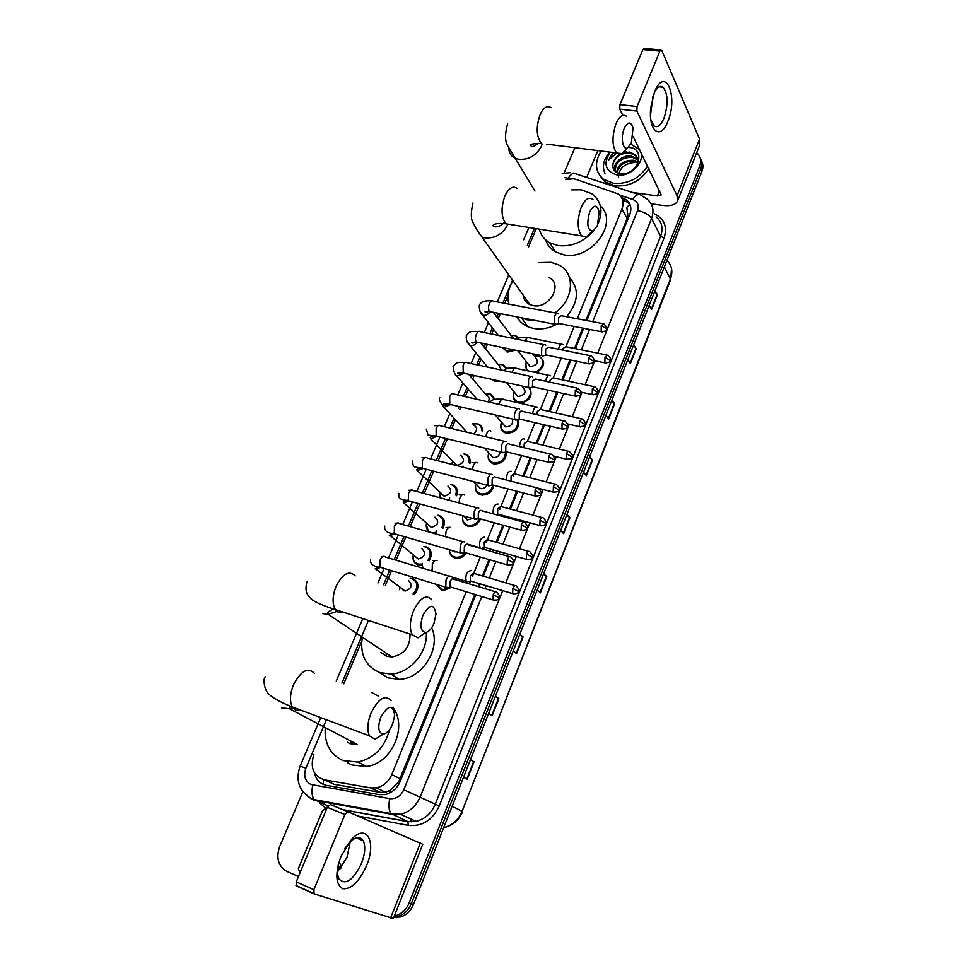 <?xml version="1.0" encoding="UTF-8"?>
<svg xmlns="http://www.w3.org/2000/svg" width="967" height="967" viewBox="0 0 967 967"><rect width="100%" height="100%" fill="white"/><g stroke="black" fill="none" stroke-linecap="round" stroke-linejoin="round"><path stroke-width="1.45" d="M536.238 355.832L539.381 356.4C545.896 361.755 544.88 367.194 536.334 372.694M529.795 387.96C533.071 396.289 529.723 401.365 519.75 403.166M518.409 419.581C519.714 428.345 515.677 432.902 506.285 433.252L506.055 433.204C501.776 431.657 500.084 428.502 500.991 423.764M506.503 452.109C506.116 460.062 501.909 464.003 493.895 463.918L493.678 463.87C489.278 462.359 487.513 459.168 488.371 454.297M493.883 485.277C492.288 491.961 488.178 495.213 481.578 495.007L480.913 494.862C476.562 493.315 474.797 490.1 475.607 485.216M480.49 518.989C478.169 524.187 474.386 526.677 469.116 526.459L467.992 526.229C463.689 524.646 461.924 521.418 462.685 516.523M466.384 553.003C463.846 556.69 460.546 558.442 456.484 558.297L454.913 557.995C451.202 556.678 449.365 553.922 449.401 549.74M454.816 578.145L454.901 579.559M451.504 587.295L443.696 590.499L441.665 590.148L436.383 584.37M500.241 364.257L503.239 364.74L507.192 368.475M499.939 381.143L495.116 381.433L491.345 379.257M487.416 393.75L490.523 394.101L495.237 399.395M474.434 423.606L477.638 423.824C481.034 424.936 482.775 427.329 482.871 431.016M464.607 453.922L464.776 453.958C469.068 455.433 470.784 458.588 469.926 463.435M512.897 335.138L515.798 335.718L518.832 338.184M515.338 350.187L507.397 352.097L502.211 347.455M451.408 484.394L451.988 484.527C456.847 486.413 458.382 490.148 456.605 495.733M438.039 515.242L439.042 515.459C444.385 517.792 445.702 522.023 442.983 528.151M436.117 533.494L435.029 533.711M424.912 546.826L425.951 546.766C431.729 549.594 432.781 554.296 429.082 560.86M422.204 565.224L418.3 565.03C414.444 563.58 412.691 560.606 413.066 556.122M411.241 578.459L412.679 578.471C419.098 582.122 419.666 587.416 414.396 594.354M577.299 318.759L621.974 209.005C624.223 202.695 623.014 197.691 618.324 193.992L576.114 179.403L573.54 178.81L565.695 179.499M585.893 320.403L627.136 218.578L627.921 216.064L626.821 207.349L629.928 204.339M327.269 781.155L334.171 784.334L379.983 792.36L385.482 792.227L390.015 790.438L398.694 781.819L474.882 594.415M478.073 586.534L479.257 583.609M482.376 575.921L489.012 559.555M492.179 551.722L492.952 549.812M496.047 542.173L502.937 525.154M506.104 517.357L506.466 516.451M509.549 508.847L516.692 491.224M522.869 475.957L530.254 457.742M536.032 443.478L543.635 424.694M549.026 411.41L556.847 392.082M561.851 379.741L569.889 359.893M574.519 348.471L582.763 328.127M313.84 754.453C309.851 767.629 313.381 776.09 324.465 779.861L370.699 787.912L376.417 787.863C383.428 786.256 388.553 781.819 391.804 774.543L466.191 591.768M469.382 583.911L470.566 580.998M472.476 576.332L480.321 557.04M483.5 549.232L484.274 547.334M486.208 542.584L494.27 522.772M497.425 515.012L497.8 514.106M499.77 509.271L508.026 488.964M513.151 476.38L521.612 455.602M568.306 451.251L527.353 441.387L535.005 422.676M540.396 409.44L548.229 390.185M553.233 377.892L561.283 358.116M565.913 346.73L574.168 326.447M536.298 228.647L528.514 247.032M507.977 295.576L504.701 303.336M500.326 313.659L498.15 318.808M493.666 329.396L491.707 334.05M487.332 344.373L485.494 348.736M481.082 359.144L478.544 365.151M474.181 375.474L472.682 379.016M468.354 389.254L465.224 396.639M460.86 406.962L459.712 409.67M455.445 419.738L451.734 428.514M447.358 438.873L438.075 460.812M433.687 471.183L424.235 493.508M419.835 503.916L410.226 526.628M405.802 537.084L396.035 560.183M391.587 570.699L385.398 585.313M361.682 641.387L343.732 683.79M526.955 370.687L525.758 363.81M517.78 402.719C513.973 401.015 512.534 397.969 513.453 393.605M452.012 464.39L452.181 462.673M439.574 497.667L439.296 493.424M428.562 531.862L426.266 524.573M399.649 589.749L399.709 588.081M696.675 152.738L697.316 153.294C700.737 156.775 701.534 161.078 699.685 166.203L409.162 902.924C406.491 909.27 402.236 913.464 396.373 915.507L394.343 916.015M564.051 173.008L574.906 147.758M298.465 876.549L286.824 871.388C278.266 866.263 275.861 858.043 279.62 846.705L302.828 791.719M700.265 158.141C702.102 161.32 702.284 164.861 700.821 168.778L411.338 903.674C408.678 910.007 404.436 914.19 398.585 916.22L393.956 916.994L398.585 916.22C404.436 914.19 408.678 910.007 411.338 903.674L700.821 168.778C702.284 164.861 702.102 161.32 700.265 158.141M586.812 320.585L629.747 214.553C631.971 208.304 630.762 203.336 626.145 199.649L621.576 197.51M314.36 772.645C315.943 779.668 319.944 783.911 326.387 785.349L379.245 794.656L385.035 794.596C391.973 792.988 397.038 788.588 400.229 781.384L475.824 594.693M479.016 586.812L480.2 583.887M483.307 576.199L489.943 559.82M493.11 551.988L493.883 550.078M496.978 542.427L503.867 525.419M507.034 517.611L507.397 516.704M510.479 509.101L517.623 491.466M523.8 476.187L531.185 457.971M536.963 443.696L544.566 424.912M549.945 411.616L557.778 392.288M562.782 379.934L570.82 360.087M575.45 348.652L583.681 328.297M622.627 199.976L627.498 202.2L630.133 204.847M701.377 160.727C703.214 163.894 703.396 167.436 701.933 171.34L413.501 904.423C410.854 910.733 406.611 914.903 400.785 916.934L393.738 917.55M519.835 634.171L523.074 636.915L516.523 653.607L513.235 650.936M495.442 696.18L498.851 698.621L492.143 715.701L488.686 713.344M470.458 759.675L474.048 761.803L467.17 779.293L463.544 777.25M589.713 456.557L592.493 460.123L586.377 475.704L583.56 472.21M611.966 400L614.601 403.807L608.618 419.037L605.946 415.302M633.736 344.699L636.226 348.736L630.375 363.64L627.849 359.651M655.01 290.596L657.379 294.862L651.649 309.44L649.256 305.234M543.672 573.6L546.754 576.622L540.348 592.928L537.229 589.979M566.952 514.408L569.877 517.708L563.628 533.651L560.655 530.412M566.722 515L569.877 517.708M543.478 574.096L546.754 576.622M654.647 291.526L657.379 294.862M633.397 345.545L636.226 348.736M611.664 400.761L614.601 403.807M589.447 457.234L592.493 460.123M470.385 759.857L474.048 761.803M495.322 696.47L498.851 698.621M519.678 634.57L523.074 636.915M647.648 166.034C639.368 178.472 628.054 184.25 613.707 183.355L603.553 179.354C595.104 171.896 594.27 162.48 601.063 151.106M648.905 168.609C640.65 181.022 629.372 186.788 615.06 185.882L604.919 181.881L599.347 174.93M630.774 144.095L639.598 149.607M640.71 151.892C645.182 162.492 630.049 177.336 617.139 175.003C605.257 171.328 602.924 163.749 610.117 152.266M637.265 157.814L635.416 155.554L630.17 153.124C621.358 152.738 615.653 156.267 613.042 163.713C612.22 169.104 614.589 172.416 620.161 173.673C637.011 176.55 647.128 149.534 629.759 147.383L628.502 147.189M637.724 163.834C638.474 160.099 637.543 156.992 634.908 154.539L629.662 152.097L622.736 152.834M637.882 160.051L632.213 157.198C620.754 157.597 615.121 162.371 615.338 171.534M637.773 159.47L631.705 156.183C622.156 154.067 611.458 164.656 615.121 171.328M637.918 162.577L634.243 161.247C624.863 160.969 619.158 164.801 617.127 172.718M637.966 161.912L633.736 160.232C623.872 160.087 618.155 164.148 616.583 172.428M618.493 176.937C619.206 167.75 625.057 162.891 636.044 162.359M613.042 163.713C613.731 159.906 616.003 156.751 619.835 154.261M613.114 152.653L608.606 160.026L616.668 153.112C612.002 146.319 611.797 136.456 616.052 123.51C619.436 116.125 622.917 113.731 626.495 116.306M623.92 151.626L626.531 151.916M631.137 147.709L628.296 147.359M613.634 152.713L608.606 160.026M654.526 91.974C665.236 64.91 678.653 96.603 667.798 121.504C660.594 140.892 647.89 131.113 650.815 107.301L654.526 91.974M650.815 119.594L653.994 125.879C657.439 128.091 660.763 125.577 663.942 118.325C668.39 104.388 668.1 94.017 663.096 87.223C660.243 85.289 657.33 87.006 654.381 92.336M652.955 96.47L650.489 115.303M586.643 177.42L597.799 150.695M651.117 203.759L662.069 205.342C670.252 206.358 675.389 204.992 677.468 201.233L677.057 195.745L636.866 111.072L619.762 109.162L622.808 115.363M677.613 200.87L699.782 144.893L699.54 139.079L661.815 50.538L661.428 49.994L659.905 51.142L642.837 49.607L644.385 48.471L660.799 49.933M619.762 109.162L619.932 104.641L637.048 106.527L659.905 51.142M637.048 106.527L636.866 111.072M619.932 104.641L642.837 49.607M633.083 136.335L661.223 194.911L657.415 195.938L631.934 192.336M624.271 128.321C620.282 137.326 622.881 151.142 627.813 147.697L631.403 142.705L633.022 128.176C630.907 121.274 627.994 121.322 624.271 128.321M624.537 150.84L621.66 153.608L546.609 144.131M593.484 230.895C583.415 242.161 571.57 247.044 557.959 245.545L549.643 242.705C544.216 239.586 540.771 235.066 539.344 229.131M571.727 189.87L581.215 189.786L591.731 193.69C601.293 200.979 603.396 211.024 598.029 223.8M600.374 206.019C619.46 222.688 591.042 260.848 563.809 254.792L555.554 251.952C550.646 249.148 547.37 245.135 545.714 239.925M589.677 212.015C586.365 224.368 587.537 230.714 593.218 231.04L597.413 225.456L599.165 211.954C597.026 204.303 593.859 204.327 589.677 212.015M591.84 231.391L586.872 236.83L581.566 235.9C577.154 229.191 577.045 219.654 581.24 207.276C585.071 199.033 588.976 196.458 592.928 199.565M523.195 295.177C523.691 299.54 525.915 302.683 529.88 304.605L532.926 305.56C549.256 309.476 563.616 283.947 548.809 277.505M534.376 320.295L526.991 319.787L520.355 317.563M508.932 304.134C506.829 296.47 508.158 288.662 512.933 280.72M538.885 262.613L550.96 262.323L558.781 264.946C575.8 273.032 573.878 300.036 554.877 312.897M555.904 324.694C548.253 328.538 540.698 329.771 533.24 328.405L527.934 326.773C523.062 324.634 519.412 321.346 516.994 316.91M569.454 277.456C579.535 289.048 578.58 302.127 566.589 316.717M422.978 615.181C419.63 625.697 420.548 631.487 425.734 632.551C428.865 631.874 431.596 628.864 433.941 623.497L435.984 614.021C434.074 603.42 429.735 603.807 422.978 615.181M425.589 632.563L417.925 637.809L412.268 634.787C409.331 628.804 409.754 620.814 413.525 610.806C420.137 597.666 426.217 593.98 431.79 599.77M380.913 652.447L386.643 656.255L391.901 656.98C404.194 654.538 410.226 646.887 409.996 634.038M386.232 656.109L386.474 653.354M426.266 632.454C428.006 652.157 409.996 673.431 390.946 674.059L379.826 672.585C365.526 666.263 359.7 654.466 362.323 637.18M431.681 627.801C441.448 648.241 422.289 678.919 399.19 679.378L388.154 677.903L378.774 672.198M380.805 717.188C377.481 727.257 378.29 732.901 383.222 734.122C386.788 733.542 389.931 730.182 392.65 724.041L394.693 715.29C392.868 704.157 388.238 704.798 380.805 717.188M383.307 734.11L374.942 739.247L369.479 735.851C366.892 730.097 367.424 722.458 371.086 712.921C378.52 698.379 385.18 694.294 391.079 700.688M347.322 742.233L350.151 743.72L357.294 744.469L289.314 708.678L292.844 707.759M351.118 744.046L351.069 741.193M389.52 729.674C384.818 747.443 374.289 758.237 357.923 762.056L343.104 760.606C330.231 754.598 324.271 743.599 325.226 727.583M392.759 707.24C408.038 726.241 391.877 763.592 366.686 766.48L352 765.018L347.721 762.89M371.533 692.457L378.532 696.204M513.67 349.836L507.179 351.009L502.659 347.552M510.636 335.247L515.06 335.658L518.191 338.438M558.684 313.864L558.467 313.574C557.185 312.595 555.928 313.441 554.683 316.124L554.514 324.005L556.774 324.283M602.779 323.631L561.368 315.713L558.636 317.563L558.515 323.256L559.808 323.667M493.182 312.268L513.598 338.498M497.135 380.527L492.916 379.596M498.114 364.438L502.514 364.704L506.382 368.657M545.799 345.207L545.63 345.001C544.324 343.962 543.007 344.832 541.701 347.624L541.58 355.481L543.841 355.699M589.967 355.638L548.519 347.189L545.69 349.087L545.581 354.756L546.875 355.131M480.913 343.043L499.032 365.586L501.498 370.107M485.422 393.992L489.81 394.101L494.294 399.468M532.744 376.961L532.648 376.84C531.294 375.74 529.928 376.634 528.562 379.535L528.466 387.368L530.738 387.525M576.985 388.045L535.513 379.064L532.563 381.01L532.491 386.667L533.76 387.005M468.608 374.241L486.401 395.128C489.229 396.458 489.846 398.718 488.238 401.909M465.006 431.741L465.369 430.484M472.585 423.897L476.936 423.848C480.212 424.924 481.844 427.257 481.832 430.859M519.521 409.114L519.484 409.077C518.094 407.917 516.68 408.848 515.254 411.857C514.069 415.218 514.045 417.817 515.193 419.654L517.466 419.775M563.834 420.887L522.325 411.35C521.322 410.504 520.306 411.168 519.279 413.356L519.219 418.989L520.488 419.291M473.612 425.045C477.432 427.221 477.493 430.17 473.83 433.881M456.642 465.284L453.668 462.105M452.121 464.414L452.568 460.981M463.906 453.982L464.075 454.019C468.052 455.372 469.672 458.285 468.935 462.77M506.128 441.701C504.689 440.541 503.239 441.508 501.776 444.602L501.68 452.302L504.012 452.435M508.956 444.01C507.917 443.176 506.877 443.877 505.814 446.125L505.741 451.686L507.034 452.012M460.8 455.348C465.453 460.038 464.136 463.374 456.835 465.332L430.605 438.788M447.939 486.05C452.58 490.692 451.311 494.077 444.155 496.204L440.795 492.989M439.961 497.775L439.622 491.877M450.719 484.479L451.275 484.612C455.795 486.353 457.258 489.834 455.626 495.031M492.554 474.7C491.079 473.612 489.604 474.628 488.105 477.771L487.972 485.374L490.378 485.531M495.382 477.094C494.318 476.296 493.255 477.045 492.179 479.318L492.07 484.805L493.4 485.156M434.908 517.127C439.538 521.721 438.341 525.154 431.318 527.438L427.752 524.259M431.234 532.491C427.196 530.943 425.625 527.837 426.52 523.159M437.362 515.363L438.317 515.568C443.345 517.78 444.566 521.769 441.967 527.547M478.798 508.146C477.287 507.107 475.776 508.195 474.265 511.386L474.096 518.868L476.55 519.061M481.626 510.6C480.539 509.863 479.451 510.636 478.351 512.945L478.23 518.36L479.584 518.735M435.912 532.382L432.394 532.72M421.733 548.591C426.326 553.124 425.19 556.617 418.324 559.059L414.577 555.94M422.253 564.099L418.034 564.039C414.118 562.504 412.522 559.446 413.26 554.853M423.86 546.645L425.202 546.899C430.714 549.643 431.633 554.127 427.97 560.34M464.873 542.028C463.314 541.061 461.779 542.209 460.244 545.448L460.026 552.822L462.552 553.051M467.69 544.554C466.565 543.865 465.453 544.687 464.353 547.032L464.196 552.362L465.574 552.761M404.013 590.861L401.232 588.021M410.177 578.314L411.93 578.629C418.107 582.291 418.493 587.392 413.078 593.943M450.864 576.465L450.755 576.356C449.159 575.462 447.588 576.67 446.029 579.97L445.775 587.235L448.35 587.489M453.559 578.967C452.411 578.314 451.287 579.197 450.163 581.578L449.969 586.824L451.371 587.259M408.388 580.43C412.957 584.926 411.882 588.468 405.173 591.067L375.232 568.656M532.612 353.765L535.174 357.174C539.127 361.96 537.567 365.103 530.496 366.614L527.329 363.121M528.357 370.99C525.516 368.741 524.863 365.719 526.411 361.924M534.255 355.953L538.667 356.352C546.21 358.842 542.318 371.425 533.736 372.138M606.551 354.949L565.695 346.682L562.987 348.567L562.54 350.042M563.024 344.772L562.842 344.542C561.102 343.515 559.639 345.074 558.455 349.208M522.651 386.921C526.882 391.732 525.383 394.947 518.143 396.555L515 393.049M528.768 387.67C534.268 392.868 526.217 404.109 518.53 401.934L517.913 401.764C513.682 399.927 512.377 396.627 514.021 391.84M593.968 386.643L553.076 377.855L550.271 379.789L549.667 382.134M550.356 375.825L550.235 375.68C548.241 374.628 546.681 376.477 545.569 381.24M512.437 419.025C513.284 423.993 511.011 426.604 505.656 426.846L502.526 423.353M517.611 419.738C518.457 427.837 514.613 431.983 506.067 432.201L505.85 432.14C501.414 430.424 499.951 427.1 501.486 422.156M581.215 418.735L540.287 409.416L537.386 411.41L536.733 414.662M537.543 407.276L537.483 407.204C535.186 406.164 533.542 408.328 532.563 413.695M500.29 451.964C499.407 455.904 497.002 457.766 493.097 457.524L489.894 454.043M505.536 452.145C504.919 459.446 500.954 463.024 493.641 462.867L493.448 462.818C488.951 461.174 487.392 457.85 488.794 452.846M527.341 441.375L524.344 443.43L523.751 447.648M524.549 439.115C521.914 438.172 520.222 440.674 519.472 446.609M486.945 485.096C485.422 487.719 483.295 488.891 480.539 488.625L477.118 485.132M492.795 485.241C491.115 491.296 487.283 494.197 481.288 493.968L480.672 493.823C476.284 492.179 474.712 488.891 475.945 483.935M514.19 473.697L511.12 475.861L510.951 481.167M511.398 471.376C508.34 470.784 506.648 473.649 506.309 479.97M472.585 518.457L467.242 519.968L464.184 516.62M479.318 518.808C477.057 523.449 473.54 525.649 468.79 525.432L467.75 525.214C463.592 523.655 461.96 520.512 462.842 515.774M500.87 506.43L497.739 508.715L497.606 514.045L498.863 514.396M498.078 504.037C494.463 504.025 492.819 507.3 493.17 513.852M456.617 551.831L454.115 551.782L452.109 550.525M487.368 539.598L484.177 542.003L484.407 547.6L482.279 547.926M465.042 552.858C462.637 555.965 459.663 557.427 456.122 557.27L454.659 556.992C451.359 555.844 449.631 553.426 449.474 549.764M484.407 547.6L485.301 547.624M484.588 537.132C480.478 537.761 478.931 541.29 479.946 547.721L480.164 547.975M470.917 570.651C466.783 571.364 465.187 574.918 466.142 581.324L468.536 581.554M449.691 587.307L443.309 589.483L441.399 589.157L436.649 584.443M473.697 573.189L470.433 575.728L470.252 580.901L471.558 581.3M453.728 577.819L453.813 579.233L495.455 591.768M341.037 856.194L351.831 839.054C366.831 822.965 376.707 842.136 366.517 865.719C359.144 881.831 351.202 889.495 342.705 888.733C335.525 884.297 334.981 873.455 341.037 856.194M338.655 863.084C337.072 869.913 337.193 875.208 339.006 878.955C345.594 885.579 353.052 880.478 361.392 863.664C365.115 853.897 365.719 846.258 363.205 840.758C360.171 836.104 355.638 836.624 349.583 842.354L344.784 848.543M350.272 841.677L346.948 857.511L337.543 871.896M299.927 873.032L298.392 868.535L322.325 811.168L324.779 809.041L326.508 809.198M313.949 893.798L296.518 886.002L296.24 881.88L313.864 889.725L314.118 893.871L393.327 918.565L422.76 844.276L347.987 811.748L344.893 814.528L327.293 807.324L330.4 804.58L347.987 811.748M313.864 889.725L344.893 814.528M296.24 881.88L327.293 807.324M311.918 844.251L314.601 837.785M337.821 867.568L339.236 868.293M337.797 867.737L340.565 868.608M338.148 865.477L340.747 868.366M338.015 866.263L340.602 868.559M341.605 867.23L339.224 862.129L341.52 867.351M323.232 784.406L323.498 779.656M629.046 216.282L627.921 216.064M399.855 782.267L398.694 781.819M389.749 793L390.015 790.438M627.136 218.578L621.974 209.005M400.181 778.81L391.804 774.543M379.983 792.36L370.699 787.912M334.171 784.334L324.465 779.861M570.216 178.677L564.559 177.553M326.399 719.738L305.874 768.209C303.36 775.824 305.04 781.251 310.939 784.503L389.749 798.633C395.999 799.201 400.676 796.24 403.795 789.761L481.796 596.518M502.695 590.632L420.234 796.76C416.136 806.164 409.573 811.99 400.543 814.262L392.215 814.419L315.544 800.483L311.833 799.395L303.07 792.033M328.091 805.886L314.348 799.636C311.845 796.53 311.338 791.659 312.8 785.035M654.562 213.961C664.45 218.88 667.605 226.931 664.027 238.124L439.248 805.97C432.467 820.258 422.18 826.725 408.376 825.371L357.911 816.063M326.544 809.125L319.545 802.707M318.457 801.002L318.07 800.313M699.685 166.203L701.933 171.34M409.162 902.924L413.501 904.423M592.711 321.709L637.555 210.601C639.272 205.246 637.664 201.535 632.756 199.456C635.96 194.681 638.776 193.315 641.206 195.382L646.959 198.997C652.882 203.916 654.405 210.431 651.553 218.542L660.618 236.202C663.41 228.212 661.887 221.769 656.049 216.874M320.73 717.623L300.133 766.118C295.431 779.825 298.791 790.438 310.202 797.956L314.348 799.636L391.103 813.585L407.796 821.539L415.979 821.394C424.851 819.182 431.27 813.477 435.259 804.266L660.618 236.202L664.027 238.124M342.765 809.621L407.796 821.539L408.376 825.371M403.795 789.761L439.248 805.97M637.555 210.601C644.264 211.954 648.917 214.601 651.553 218.542L597.703 353.16M594.657 360.764L585.071 384.733M582.025 392.336L572.271 416.704M569.225 424.32L559.325 449.087M556.267 456.714L546.198 481.88M543.14 489.544L532.914 515.109M529.831 522.796L519.448 548.773M516.354 556.484L505.801 582.871M632.756 199.456L619.69 195.116M534.485 228.357L527.329 245.255M512.546 280.164L502.876 302.985M498.513 313.308L496.881 317.14M492.396 327.753L489.882 333.675M485.519 343.998L484.189 347.117M479.777 357.548L476.731 364.752M472.355 375.063L471.34 377.456M467.001 387.707L463.398 396.216M459.035 406.539L458.346 408.159M454.067 418.252L449.909 428.079M445.533 438.414L436.25 460.34M431.862 470.699L422.41 493.013M418.01 503.42L408.4 526.108M403.964 536.552L394.198 559.627M389.749 570.131L383.561 584.745M368.451 620.415L341.895 683.137M484.987 588.613L486.171 585.676M489.278 577.964L495.914 561.549M499.081 553.692L499.854 551.782M502.949 544.119L509.839 527.051M512.993 519.231L513.356 518.324M516.438 510.697L523.57 493.013M529.747 477.698L537.12 459.434M542.898 445.134L550.501 426.29M555.88 412.969L563.701 393.593M568.693 381.216L576.731 361.307M581.348 349.849L589.592 329.445M343.406 809.875L408.05 821.732L415.979 821.394L400.543 814.262L391.103 813.585C388.794 810.443 388.347 805.463 389.749 798.633M300.133 766.118L305.874 768.209M568.27 178.037C571.449 173.407 574.338 172.138 576.924 174.217L638.377 194.452M411.023 821.865L410.673 818.94M623.981 200.423L622.615 197.86M664.353 266.868L670.651 279.717L462.105 811.301L670.53 278.581C673.068 271.328 671.847 265.284 666.879 260.461M462.613 811.627C458.841 820.439 452.556 825.758 443.744 827.583C452.23 825.504 458.346 820.076 462.105 811.301L452.133 806.236M563.314 533.3L569.551 517.393M586.075 475.329L592.179 459.784M608.34 418.651L614.299 403.457M630.109 363.217L635.935 348.362M651.395 308.993L657.101 294.476M540.021 592.614L546.403 576.332M516.173 653.317L522.724 636.649M491.78 715.459L498.476 698.379M466.795 779.076L473.661 761.585M604.979 173.456C601.885 166.469 603.481 159.386 609.79 152.23M677.057 195.745L699.54 139.079M657.415 195.938L659.615 190.439M551.081 107.7C547.201 105.137 543.539 107.446 540.094 114.602C535.863 127.173 536.322 136.794 541.46 143.479C533.566 143.527 530.001 144.107 530.762 145.219C531.185 147.443 533.736 146.803 538.438 143.309M508.847 148.676C509.041 152.774 510.878 155.844 514.359 157.887L519.134 159.422C529.022 159.785 536.431 155.421 541.351 146.331L542.161 143.986M517.236 188.492C512.945 185.41 508.847 187.864 504.955 195.854C500.785 207.869 501.124 217.176 505.983 223.788L511.797 224.719M529.88 304.605L481.929 237.012L485.144 237.942C495.056 238.583 502.55 234.232 507.627 224.9M355.227 575.909C349.196 570.095 342.838 573.516 336.141 586.171C332.382 595.841 332.116 603.638 335.344 609.561C337.386 612.462 340.07 613.344 343.406 612.208M322.555 613.586L328.151 614.299L337.024 611.41M314.396 673.322C308.026 666.904 301.075 670.675 293.557 684.648C289.895 693.859 289.496 701.305 292.348 707.01C294.306 710.116 297.05 711.144 300.568 710.08M281.711 707.953L289.314 708.678L290.136 706.079M601.22 325.746L606.357 328.514L606.514 329.384C607.977 329.336 607.095 327.487 603.867 323.836L601.22 325.746L601.172 331.693L602.223 331.923M556.883 313.272L493.327 301.16C491.961 300.181 490.644 300.991 489.375 303.602L489.254 303.928C488.166 307.288 488.275 309.839 489.592 311.567L491.272 311.894M489.931 311.833C488.275 314.42 486.063 315.568 483.27 315.278L480.128 311.543M588.347 357.814L593.69 361.404C595.007 360.558 594.137 358.709 591.091 355.868L588.347 357.814L588.262 363.701L589.362 363.943M543.998 344.675L480.406 331.754C479.003 330.702 477.638 331.536 476.308 334.256L476.187 334.582C475.111 337.882 475.208 340.396 476.489 342.125L478.23 342.487M476.876 342.415C475.172 344.868 472.996 345.92 470.349 345.582L467.218 341.726M575.292 390.317L580.708 393.847C582.134 393.907 581.288 392.058 578.145 388.299L575.292 390.317L575.196 396.119L576.32 396.385M530.956 376.477L467.339 362.722C465.889 361.622 464.474 362.468 463.084 365.296L463.229 373.057L465.018 373.443M463.64 373.383L457.004 376.199C455.022 375.196 453.728 371.957 453.112 366.493C457.464 361.15 456.859 362.843 465.453 362.383M562.069 423.244L567.556 426.713C568.85 425.951 568.016 424.102 565.03 421.165C564.075 420.331 563.096 421.02 562.069 423.244L561.948 428.961L563.108 429.263M517.756 408.678L454.103 394.077C452.604 392.916 451.142 393.799 449.691 396.724L449.788 404.375L451.637 404.81M450.235 404.738L443.986 407.325L441.581 403.892C439.441 400.858 438.849 398.767 439.792 397.618M548.676 456.605L554.224 460.014C555.505 459.301 554.683 457.451 551.746 454.466C550.767 453.583 549.74 454.297 548.676 456.605L548.531 462.25L549.715 462.564M504.375 441.303L440.698 425.843C439.163 424.61 437.64 425.516 436.129 428.55L436.177 436.105L438.075 436.576M436.637 436.48L430.811 438.825L430.049 437.253L435.718 435.38M535.102 490.414L540.722 493.762C542.003 493.097 541.182 491.236 538.281 488.202C537.277 487.283 536.214 488.009 535.102 490.414L534.92 495.974L536.153 496.325M490.837 474.362L427.124 457.995C425.54 456.702 423.969 457.633 422.386 460.788L422.398 468.233L424.344 468.741M422.845 468.62L417.031 470.639M521.334 524.682L527.039 527.97C528.296 527.329 527.498 525.468 524.646 522.398C523.606 521.431 522.506 522.18 521.334 524.682L521.14 530.158L522.398 530.532M477.106 507.844L413.38 490.571C411.761 489.205 410.117 490.172 408.473 493.448L408.437 500.773L410.431 501.329M408.86 501.172L403.275 502.888M507.397 559.409L513.163 562.637C514.42 562.057 513.634 560.195 510.818 557.052C509.754 556.037 508.606 556.823 507.397 559.409L507.167 564.813L508.449 565.212M463.217 541.762L399.456 523.558C397.788 522.132 396.095 523.123 394.379 526.519L394.294 533.748L396.325 534.34M394.669 534.122L389.338 535.561M493.255 594.608L499.105 597.763C500.35 597.255 499.576 595.382 496.796 592.167C495.708 591.115 494.524 591.925 493.255 594.608L493.001 599.927L494.318 600.362M449.135 576.139L385.35 556.968C383.645 555.493 381.892 556.508 380.091 560.038L379.971 567.145L382.038 567.786M380.285 567.484L376.417 568.85L376.199 568.137L379.523 566.336M604.967 357.089L610.177 360.582C611.47 359.748 610.612 357.935 607.59 355.155L604.967 357.089L604.883 362.867L605.898 363.096M561.331 344.24L529.287 337.773C527.909 336.77 526.592 337.725 525.323 340.626L525.238 340.868M521.177 351.396L516.994 350.525M592.324 388.855L597.582 392.3C598.875 391.514 598.029 389.701 595.043 386.873L592.324 388.855L592.215 394.56L593.255 394.814M548.676 375.341L516.632 368.475C515.218 367.424 513.852 368.391 512.534 371.401L512.196 372.416M579.499 421.044L584.83 424.428C586.111 423.679 585.277 421.866 582.327 418.989L579.499 421.044L579.378 426.665L580.454 426.93M535.875 406.829L503.831 399.552C502.369 398.44 500.954 399.444 499.576 402.55L499.057 404.387M566.529 453.632L571.92 456.968C573.189 456.255 572.367 454.442 569.442 451.529C568.511 450.695 567.544 451.408 566.529 453.632L566.372 459.18L567.484 459.482M490.861 431.028C489.362 429.856 487.9 430.883 486.461 434.11L485.797 436.794M553.366 486.655L558.829 489.931C560.086 489.254 559.277 487.441 556.4 484.479C555.445 483.609 554.429 484.334 553.366 486.655L553.197 492.13L554.333 492.445M477.674 462.818C476.127 461.706 474.64 462.794 473.177 466.058L472.428 469.636M540.045 520.113L545.581 523.328C546.826 522.724 546.029 520.899 543.188 517.865C542.197 516.958 541.157 517.708 540.045 520.113L539.852 525.516L541.012 525.855M464.305 495.007C462.734 493.968 461.199 495.104 459.724 498.416L458.987 502.925M526.544 554.006L532.14 557.161C533.385 556.593 532.612 554.768 529.795 551.686C528.78 550.743 527.704 551.516 526.544 554.006L526.326 559.337L527.523 559.7M450.767 527.619C449.159 526.64 447.6 527.837 446.101 531.197L445.509 536.709M512.861 588.359L518.53 591.453C519.763 590.91 519.001 589.072 516.233 585.966C515.193 584.975 514.069 585.772 512.861 588.359L512.619 593.605L513.84 593.992M437.06 560.642C435.404 559.736 433.82 560.981 432.309 564.39L432.201 571.05M390.583 918.009L420.282 843.139M385.482 792.227L376.417 787.863M570.675 172.646L562.178 173.456M396.373 915.507L400.785 916.934M326.157 805.559L327.74 806.418M528.901 227.463L523.679 239.768M508.775 274.858L497.28 301.922M488.468 322.676L484.274 332.539M475.752 352.629L471.11 363.544M462.867 382.944L457.778 394.923M449.824 413.646L444.288 426.713M439.9 437.024L430.617 458.89M426.229 469.237L416.777 491.49M412.365 501.861L402.755 524.501M398.331 534.92L388.553 557.935M384.104 568.415L377.916 582.98M362.806 618.566L336.238 681.119M573.117 173.02L574.011 173.226M627.498 202.2L626.145 199.649M671.533 268.584L670.651 279.717M603.553 179.354L604.919 181.881M634.908 154.539L635.416 155.554M636.939 158.612L637.434 159.628M663.096 87.223L659.18 86.825M627.813 147.697L621.66 153.608M534.956 191.079L507.53 145.534C504.859 140.807 504.895 133.603 507.615 123.945M549.643 242.705L555.554 251.952M593.218 231.04L586.872 236.83M504.677 222.168C496.579 230.424 491.321 225.275 493.412 225.202C493.061 225.081 494.741 222.603 505.983 223.788L581.566 235.9M521.636 318.155L527.934 326.773M472.948 202.973C470.554 213.465 470.832 220.416 473.757 223.824C475.087 227.172 477.807 231.572 481.929 237.012M425.734 632.551L417.925 637.809M306.95 581.542C304.641 591.707 306.829 594.318 310.951 598.803C314.71 602.042 322.845 605.62 335.344 609.561L412.268 634.787M390.946 674.059L399.19 679.378M391.901 656.98L328.151 614.299L327.765 612.329L334.509 608.025M383.222 734.122L374.942 739.247M265.188 676.767C262.432 679.801 265.079 691.405 268.923 694.161C272.815 698.053 280.623 702.344 292.348 707.01L369.479 735.851M357.923 762.056L366.686 766.48M491.587 300.882C484.672 300.29 480.575 301.801 479.269 305.403C479.342 310.48 480.442 313.707 482.569 315.073L498.319 335.392M506.079 350.695L507.119 352.036M489.06 310.818C487.017 312.51 485.664 312.849 485.011 311.833L489.592 311.567L554.732 324.259M559.083 323.715L555.3 324.646M606.514 329.384C606.974 330.654 605.197 331.427 601.172 331.693L558.672 323.437M478.605 331.439C470.228 331.838 470.687 330.255 466.275 335.754C466.07 343.914 469.333 343.478 469.865 345.449L487.622 367.109M494.149 380.152L495.213 381.457M475.982 341.387C473.443 343.176 471.956 343.478 471.521 342.306L476.489 342.125L541.725 355.651M546.101 355.179L542.294 356.061M593.69 361.404C594.125 362.734 592.324 363.495 588.262 363.701L545.69 354.889M477.142 399.371L457.004 376.199M462.734 372.331C460.232 374.036 458.563 374.302 457.766 373.153L463.229 373.057L528.55 387.453M532.962 387.042L529.13 387.876M580.708 393.847C581.155 395.213 579.318 395.962 575.196 396.119L532.551 386.74M466.964 432.213L443.986 407.325M449.317 403.662C446.307 405.378 444.361 405.644 443.478 404.46C443.104 403.735 445.207 403.71 449.788 404.375L515.193 419.666M519.654 419.327L515.774 420.113M567.556 426.713C567.967 428.151 566.094 428.901 561.948 428.961L519.231 419.001M434.848 425.746L438.68 425.432M426.302 429.143L428.115 435.077L436.177 436.105L501.68 452.302M506.152 452.024L502.26 452.774M554.224 460.014C554.623 461.501 552.725 462.25 548.531 462.25L505.741 451.686M550.513 454.164L508.98 444.046M421.926 457.79L425.033 457.56M412.631 461.054C413.042 468.221 413.864 466.662 422.398 468.233L487.972 485.374M492.493 485.156L488.553 485.857M540.722 493.762C541.097 495.309 539.163 496.047 534.92 495.974L492.07 484.805M421.95 467.496L416.922 469.515L417.478 470.724L444.155 496.204M537.023 487.876L495.455 477.178M408.618 490.305L411.217 490.1M398.803 493.388C398.706 498.537 398.295 498.899 408.437 500.773L474.096 518.868M478.641 518.723L474.676 519.376M527.039 527.97C527.402 529.565 525.432 530.303 521.14 530.158L478.23 518.36M407.989 500.024L403.553 502.03L403.964 503.033L431.318 527.438M523.352 522.047L481.759 510.745M395.044 523.256L397.219 523.062M384.781 526.133C383.947 530.702 387.114 533.24 394.294 533.748L460.026 552.822M464.607 552.737L460.606 553.342M513.163 562.637C513.344 564.486 511.338 565.212 507.167 564.813L464.196 552.362M393.859 532.962L389.979 534.896L390.281 535.73L418.324 559.059M419.593 564.329L420.85 565.369M509.488 556.678L467.871 544.759M381.228 556.654L383.053 556.448M370.591 559.301C369.902 563.87 373.032 566.493 379.971 567.145L445.775 587.235M450.38 587.211L446.343 587.767M499.105 597.763C498.247 597.872 500.036 600.761 493.001 599.927L449.969 586.824M527.668 337.483C521.987 337.12 518.421 337.688 516.958 339.175M529.868 366.445L517.78 350.683M610.177 360.582C610.648 361.851 608.884 362.613 604.883 362.867L593.919 360.618M514.952 368.161C506.889 368.125 508.715 367.472 503.323 370.506M517.756 396.446L506.515 382.594M517.913 401.764L518.904 402.985M597.582 392.3C598.041 393.605 596.252 394.355 592.215 394.56L580.998 392.118M502.091 399.214C495.201 399.093 493.085 398.755 489.773 402.26M505.499 426.81L495.334 415.024M584.83 424.428C585.289 425.782 583.476 426.532 579.378 426.665L567.653 423.957M571.92 456.968C572.343 458.382 570.494 459.12 566.372 459.18L553.765 456.11M493.097 457.524L484.358 448.023M471.92 462.685L475.885 462.492M558.829 489.931C559.264 491.381 557.379 492.118 553.197 492.13L538.643 488.383M462.83 467.17L463.072 466.082M480.539 488.625L473.685 481.639M481.288 493.968L482.436 495.116M555.227 484.177L514.239 473.757M459.144 494.862L462.528 494.729M497.993 514.384L496.216 514.674M545.581 523.328C545.968 524.851 544.058 525.577 539.852 525.516L497.606 514.045M449.486 500.35L449.691 498.114M467.835 520.089L463.483 515.955M468.79 525.432L469.962 526.532M541.991 517.538L500.966 506.551M446.077 527.498L449.014 527.378M532.14 557.161C532.37 558.926 530.424 559.651 526.326 559.337L484.02 547.262M436.347 534.086L436.153 530.532M454.973 551.939L453.982 551.069M467.146 544.07L479.946 547.721M456.122 557.27L457.331 558.334M528.574 551.347L487.525 539.755M432.757 560.558L435.331 560.449M470.639 581.252L466.674 581.808M518.53 591.453C517.683 591.562 519.533 594.294 512.619 593.605L470.252 580.901M424.078 568.608C422.603 567.689 422.059 565.949 422.434 563.386M431.729 569.95L430.811 570.627M451.287 576.852L466.142 581.324M443.309 589.483L444.554 590.499M514.988 585.591L473.903 573.407M349.583 842.354L351.831 839.054M363.205 840.758L356.291 837.881M295.938 885.47L313.538 893.339"/></g></svg>
